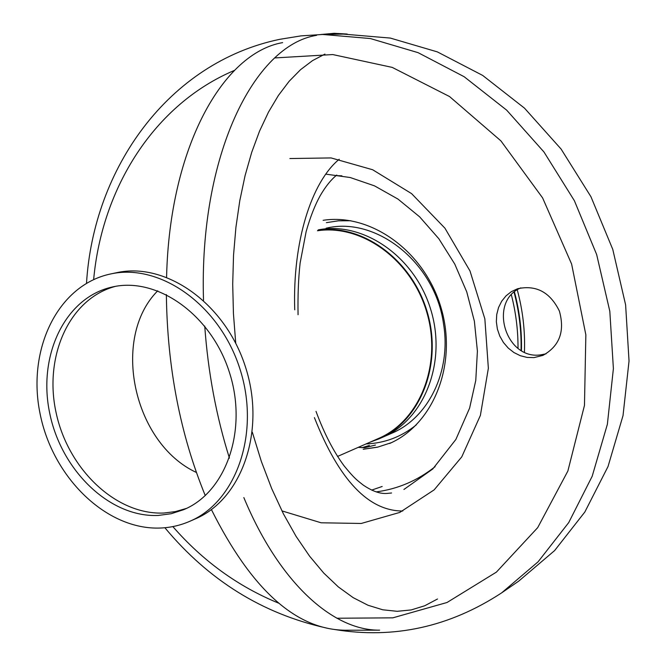 <?xml version="1.0" encoding="UTF-8"?>
<svg xmlns="http://www.w3.org/2000/svg" width="666" height="666" viewBox="0 0 666 666"><rect width="100%" height="100%" fill="white"/><g stroke="black" fill="none" stroke-linecap="round" stroke-linejoin="round"><path stroke-width="1" d="M520.862 287.87C488.195 301.24 505.186 359.732 540.301 354.928L546.02 353.846M501.656 592.857L538.078 561.821L568.714 522.594L592.191 476.257L607.367 424.309L613.394 368.598L609.815 311.247L596.653 254.529L574.392 200.724L543.956 151.981L506.668 110.148L464.127 76.707L418.082 52.656L370.354 38.545L322.685 34.465L343.34 34.091L390.343 38.079L437.354 51.89L482.659 75.416L524.483 108.142L561.097 149.059L590.95 196.736L612.762 249.367L625.615 304.87L629.037 361.014L623.026 415.592L608.025 466.533L584.84 512.012L554.612 550.582L518.689 581.152L501.656 592.857C449.483 627.022 393.748 639.235 334.449 629.478M533.974 357.609L542.957 355.369C559.557 346.095 565.034 331.327 559.373 311.039C550.074 292.158 536.13 284.723 517.557 288.753L511.396 291.625L506.027 295.846L501.681 301.223L498.543 307.525L496.744 314.469L496.345 321.753L497.377 329.054L499.775 336.08L503.454 342.515L508.241 348.085L513.952 352.555L520.329 355.711L527.097 357.426L533.974 357.609M323.127 220.304C370.887 212.937 424.492 251.298 440.959 307.476C457.867 363.536 433.782 424.225 389.66 443.473M110.614 273.967L116.667 272.694C165.934 261.638 225.424 303.496 245.513 367.074C266.125 430.486 242.058 499.134 195.538 518.781L189.877 521.262C180.478 525.357 170.654 527.614 160.406 528.038C106.36 530.236 52.564 477.389 40.043 413.528C26.873 349.767 57.559 285.081 110.614 273.967C160.015 262.879 219.713 304.97 239.91 368.872C260.622 432.609 236.522 501.565 189.877 521.262M186.497 508.399L175.424 511.596L163.969 513.02C116.217 515.259 68.232 469.422 56.169 412.987C43.581 356.651 69.222 298.609 115.335 286.397M524.425 352.114C525.224 331.252 522.835 310.498 517.274 289.86M318.248 229.878C362.928 221.07 414.36 256.077 430.552 308.924C447.194 361.63 424.633 419.355 382.792 437.179L395.654 431.526M521.453 350.574C521.928 330.919 519.597 311.372 514.452 291.933M243.839 497.577C279.612 583.632 333.408 630.685 379.637 630.169L344.913 630.227C295.812 629.528 251.315 589.31 211.405 509.582M205.278 495.621C180.228 434.407 167.258 367.391 166.367 294.563M166.575 277.198C169.589 146.587 223.368 52.855 282.634 42.616M375.499 445.038L364.777 447.694L358.191 447.377M158.225 515.451C109.782 517.69 61.189 470.487 49.675 413.028C37.587 355.661 64.927 297.402 112.304 286.996C156.993 276.49 211.13 314.494 229.379 372.252C248.11 429.853 226.14 492.241 183.674 509.673L171.212 513.711L158.225 515.451M196.387 472.46C133.425 443.315 110.598 338.112 157.734 290.801M317.474 230.761C361.938 223.992 411.688 259.973 426.806 312.312C442.349 364.527 419.747 420.887 378.563 438.436L337.512 456.46L378.563 438.436M521.053 350.333C521.478 330.86 519.155 311.505 514.085 292.249M318.032 230.128C362.662 223.701 412.371 260.015 427.381 312.512C442.807 364.901 420.104 421.303 378.837 438.919L370.063 442.174M518.015 348.293C518.115 330.386 515.9 312.587 511.371 294.896M363.178 449.275L377.547 447.186L391.375 442.682M274.842 57.925L332.784 54.562L392.232 67.399L449.542 96.545L500.882 140.851L542.599 197.894L571.619 264.052L585.855 334.84L584.465 405.403L567.873 471.028L537.695 527.639L496.403 572.119L447.044 602.489L392.815 617.84L336.879 618.239M278.704 603.18C238.22 586.604 202.93 561.08 172.844 526.59M93.656 279.529C101.981 187.97 154.171 104.279 234.515 70.363M289.885 158.533L331.11 157.934L372.669 169.755L411.588 193.631L444.913 228.155L469.996 270.962L484.856 318.889L488.361 368.281L480.386 415.418L461.763 456.876L434.149 489.868L399.791 512.42L361.23 523.468L321.104 522.785L281.926 510.889M336.08 175.633L341.899 175.824M435.123 466.666C417.44 480.644 397.81 489.044 376.232 491.883M361.854 447.727L369.405 445.446M229.437 458.133C216.317 416.45 208.083 372.427 204.737 326.082M203.513 300.333C198.926 155.32 254.187 45.255 316.6 35.331M437.504 599L424.708 605.769L411.247 609.923L397.219 611.313L382.767 609.79L368.023 605.261L353.155 597.643L338.328 586.913L323.743 573.06L309.59 556.168L296.07 536.355L283.383 513.786L271.745 488.702L261.338 461.405L252.339 432.251M235.731 343.206L233.433 313.553L232.7 284.124L233.533 255.278L235.914 227.364L239.785 200.716L245.08 175.616L251.706 152.339L259.549 131.11L268.49 112.104L278.396 95.463L289.136 81.294L300.566 69.664L312.545 60.598L324.941 54.088M402.772 511.013C368.415 511.013 338.961 479.878 314.41 417.615M294.73 309.815C292.499 241.725 311.38 182.126 339.219 159.249M391.583 492.982L386.913 493.448C380.061 493.956 372.127 491.142 363.128 485.006C357.134 480.194 354.895 479.062 344.172 465.959C333.566 451.623 324.184 433.424 316.009 411.38M382.176 486.471L371.695 490.093M350.815 220.746L338.445 220.821L326.382 222.66M366.034 443.939C384.623 443.198 401.365 436.863 416.258 424.925M378.837 438.919L391.799 433.216C428.438 417.898 451.44 371.237 443.539 324.026C435.239 262.587 375.99 215.917 326.099 228.222L330.219 227.356M363.861 449.109L377.888 447.069L391.383 442.674M322.685 34.465L301.015 35.881L279.82 39.311C168.29 62.462 93.473 168.473 86.513 283.225M326.232 627.971C262.462 613.744 208.683 580.336 164.885 527.738M325.807 174.134L350.199 177.522L374.517 185.864L397.96 199.067L419.672 216.866L438.852 238.753L454.745 264.044L466.741 291.866L474.383 321.237L477.405 351.107L475.774 380.403L469.613 408.1L455.877 439.452L432.775 468.972L403.912 489.477M320.929 34.507L334.099 33.308L347.194 34.049M298.06 314.743C297.727 295.471 298.418 278.213 300.133 262.978L306.135 231.618C310.264 217.024 314.993 204.986 320.313 195.496C325.657 186.355 331.144 179.545 336.78 175.05"/></g></svg>
